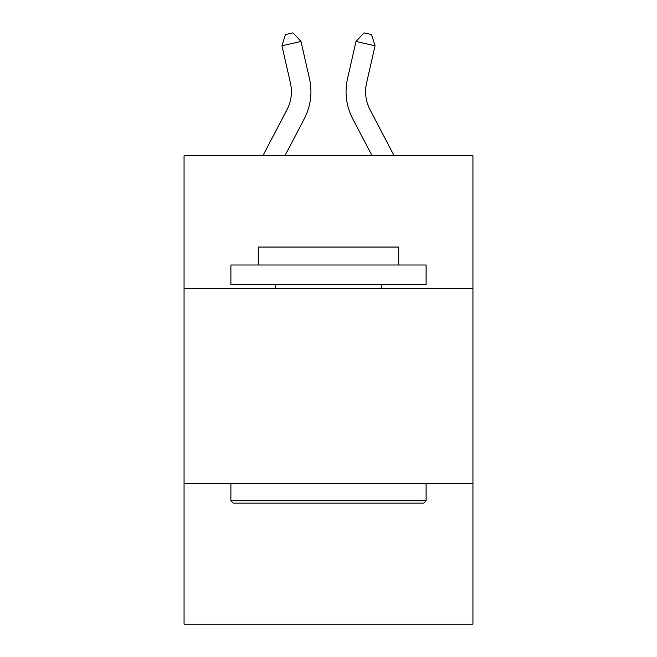 <?xml version="1.0" encoding="UTF-8"?>
<svg xmlns="http://www.w3.org/2000/svg" width="657" height="657" viewBox="0 0 657 657"><rect width="100%" height="100%" fill="white"/><g stroke="black" fill="none" stroke-linecap="round" stroke-linejoin="round"><path stroke-width="0.99" d="M472.941 288.423L472.941 155.693L184.059 155.693L184.059 288.423L472.941 288.423L472.941 624.15L184.059 624.15L184.059 288.423M472.941 483.609L184.059 483.609M290.435 82.996A39.042 39.042 -21.8 0 1 286.953 109.785A39.042 39.042 -21.8 0 0 290.435 82.996A39.042 39.042 -21.8 0 1 286.953 109.785A39.042 39.042 -21.8 0 0 290.435 82.996A39.042 39.042 -21.8 0 1 286.953 109.785A39.042 39.042 -21.8 0 0 290.435 82.996A39.042 39.042 -21.8 0 1 286.953 109.785A39.042 39.042 -21.8 0 0 290.435 82.996A39.042 39.042 -21.8 0 1 286.953 109.785A39.042 39.042 -21.8 0 0 290.435 82.996A39.042 39.042 -21.8 0 1 286.953 109.785A39.042 39.042 -21.8 0 0 290.435 82.996A39.042 39.042 -21.8 0 1 286.953 109.785A39.042 39.042 -21.8 0 0 290.435 82.996A39.042 39.042 -21.8 0 1 286.953 109.785A39.042 39.042 -21.8 0 0 290.435 82.996A39.042 39.042 -21.8 0 1 286.953 109.785A39.042 39.042 -21.8 0 0 290.435 82.996A39.042 39.042 -21.8 0 1 286.953 109.785A39.042 39.042 -21.8 0 0 290.435 82.996A39.042 39.042 -21.8 0 1 286.953 109.785A39.042 39.042 -21.8 0 0 290.435 82.996A39.042 39.042 -21.8 0 1 286.953 109.785A39.042 39.042 -21.8 0 0 290.435 82.996A39.042 39.042 -21.8 0 1 286.953 109.785A39.042 39.042 -21.8 0 0 290.435 82.996A39.042 39.042 -21.8 0 1 286.953 109.785L262.907 155.693L286.953 109.785A39.042 39.042 -36.5 0 0 290.435 82.996L281.96 45.785L285.409 34.583L293.022 32.85L300.988 41.448L309.472 78.659A58.555 58.555 158.2 0 1 304.248 118.843L284.941 155.693M366.565 82.996A39.042 39.042 21.8 0 0 370.047 109.785A39.042 39.042 21.8 0 1 366.565 82.996A39.042 39.042 21.8 0 0 370.047 109.785A39.042 39.042 21.8 0 1 366.565 82.996A39.042 39.042 21.8 0 0 370.047 109.785A39.042 39.042 21.8 0 1 366.565 82.996A39.042 39.042 21.8 0 0 370.047 109.785A39.042 39.042 21.8 0 1 366.565 82.996A39.042 39.042 21.8 0 0 370.047 109.785A39.042 39.042 21.8 0 1 366.565 82.996A39.042 39.042 21.8 0 0 370.047 109.785A39.042 39.042 21.8 0 1 366.565 82.996A39.042 39.042 21.8 0 0 370.047 109.785A39.042 39.042 21.8 0 1 366.565 82.996A39.042 39.042 21.8 0 0 370.047 109.785A39.042 39.042 21.8 0 1 366.565 82.996A39.042 39.042 21.8 0 0 370.047 109.785A39.042 39.042 21.8 0 1 366.565 82.996A39.042 39.042 21.8 0 0 370.047 109.785A39.042 39.042 21.8 0 1 366.565 82.996A39.042 39.042 21.8 0 0 370.047 109.785A39.042 39.042 21.8 0 1 366.565 82.996A39.042 39.042 21.8 0 0 370.047 109.785A39.042 39.042 21.8 0 1 366.565 82.996A39.042 39.042 21.8 0 0 370.047 109.785A39.042 39.042 21.8 0 1 366.565 82.996A39.042 39.042 21.8 0 0 370.047 109.785L394.093 155.693L370.047 109.785A39.042 39.042 36.5 0 1 366.565 82.996L375.04 45.785L356.012 41.448L347.528 78.659A58.555 58.555 -158.2 0 0 352.752 118.843L372.059 155.693M233.243 503.131L230.903 500.79L426.097 500.79L423.757 503.131L233.243 503.131M426.097 265.001L426.097 284.514L230.903 284.514L230.903 265.001L426.097 265.001M258.234 265.001L258.234 247.04L398.766 247.04L398.766 265.001M426.097 483.609L426.097 500.79M230.903 483.609L230.903 500.79M381.594 284.514L381.594 288.423M275.406 284.514L275.406 288.423M281.96 45.785L300.988 41.448L309.472 78.659M375.04 45.785L371.591 34.583L363.978 32.85L356.012 41.448L347.528 78.659"/></g></svg>
